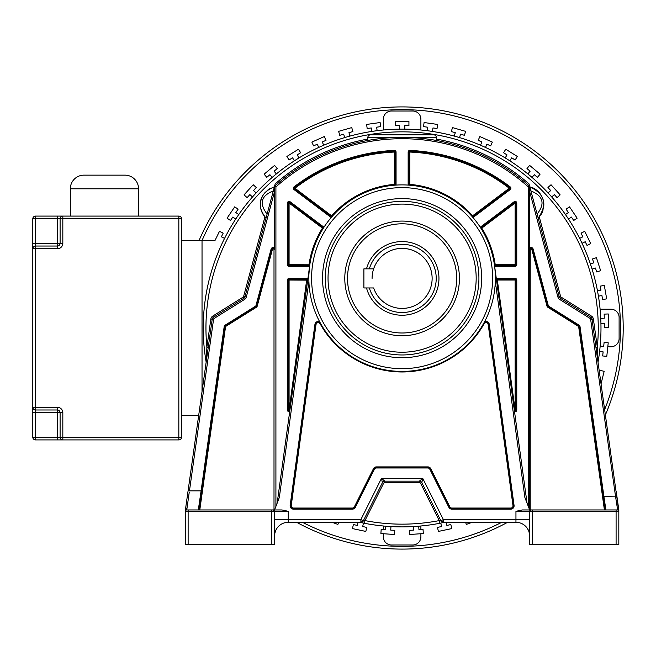 <?xml version="1.0" encoding="UTF-8"?>
<svg xmlns="http://www.w3.org/2000/svg" width="656" height="656" viewBox="0 0 656 656"><rect width="100%" height="100%" fill="white"/><g stroke="black" fill="none" stroke-linecap="round" stroke-linejoin="round"><path stroke-width="0.98" d="M372.083 278.406A30.028 30.028 0 0 1 406.95 248.772A30.028 30.028 0 0 1 432.132 278.406A30.028 30.028 0 0 0 373.641 268.853L363.891 268.853L363.891 287.959L373.641 287.959A30.028 30.028 0 0 0 432.132 278.406A30.028 30.028 0 0 1 373.641 287.959M369.353 268.853A34.12 34.12 0 0 1 436.224 278.406A34.12 34.12 0 0 1 369.353 287.959M366.515 287.959A36.851 36.851 0 0 0 438.954 278.406A36.851 36.851 0 0 0 366.515 268.853M347.516 278.406A54.587 54.587 0 0 1 402.103 223.811A54.587 54.587 0 0 1 456.699 278.406A54.587 54.587 0 0 1 402.103 332.994A54.587 54.587 0 0 1 347.516 278.406M496.633 522.299L444.014 522.414A198.883 198.883 0 0 1 443.94 522.43M444.694 522.299L439.774 523.283A198.883 198.883 0 0 1 364.433 523.283L361.03 522.594L363.563 520.905L360.677 522.52M529.663 535.985L529.663 536.018A13.719 13.719 0 0 0 515.952 522.299L515.952 519.56L443.333 519.56L443.325 522.299L444.547 522.299L443.185 522.594L440.643 520.905L443.325 522.299L516.108 522.299M443.923 522.299L444.547 522.299A198.883 198.883 0 0 1 444.112 522.397M359.939 522.356L360.251 522.43A198.883 198.883 0 0 0 361.12 522.611M443.087 522.611A198.883 198.883 0 0 0 443.349 522.561L439.782 523.283L439.258 520.602A196.152 196.152 0 0 1 364.957 520.602L363.563 520.905L360.882 519.56L360.89 522.299L360.087 522.389A198.883 198.883 0 0 0 360.128 522.397M206.156 362.014A198.883 198.883 0 0 1 385.097 129.847A198.883 198.883 0 0 1 598.059 362.014A198.883 198.883 0 0 0 402.103 129.117A198.883 198.883 0 0 0 203.229 328A198.883 198.883 0 0 1 385.097 129.847A198.883 198.883 0 0 1 598.075 361.899L597.321 347.172L593.36 319.005A4.092 4.092 0 0 0 591.474 316.102L561.159 297.16A1.361 1.361 41.8 0 1 560.568 296.356L539.289 216.939L538.838 217.439A18.516 18.516 0 0 0 539.289 216.939M286.861 522.373L359.791 522.324A198.883 198.883 0 0 0 359.947 522.365M363.112 523.021A198.883 198.883 0 0 0 363.736 523.144M440.479 523.144A198.883 198.883 0 0 0 441.939 522.848M359.668 522.299L360.472 522.463M361.833 522.217L360.292 522.299M274.552 536.009L274.552 536.018A13.719 13.719 0 0 1 288.263 522.299L360.89 522.299A2.731 2.731 0 0 0 363.334 520.79L382.399 482.66L381.456 478.413L360.882 519.56L288.263 519.56L288.263 522.299A13.719 13.719 0 0 0 274.552 536.018L274.552 535.968M274.552 523.406L274.552 519.56L288.263 519.56L288.263 511.319L281.998 509.958L273.183 509.958A1.361 1.361 -90 0 1 274.552 511.319L271.822 511.319L271.822 509.958L274.552 509.958L279.317 497.51L308.894 281.44M495.321 281.44L524.89 497.51L529.663 509.958L530.212 509.958L530.212 249.665A0.82 0.82 0 0 1 531.819 249.452L547.006 306.139A1.911 1.911 0 0 0 547.842 307.262L578.313 326.303A0.82 0.82 0 0 1 578.69 326.885L604.414 509.958L604.971 509.958L603.069 496.42L604.971 509.958L617.452 509.958L605.906 509.958L603.881 496.305L603.069 496.42L604.971 509.958L605.914 509.958M616.091 544.537L616.091 509.958L522.217 509.958L515.952 511.319L515.952 519.56L529.663 519.56L529.663 544.537L618.821 544.537L618.821 511.319L618.821 544.537M271.822 509.958L186.763 509.958L199.793 509.958L225.525 326.885A0.82 0.82 0 0 1 225.902 326.303L256.373 307.262A1.911 1.911 0 0 0 257.209 306.139L272.396 249.452A0.82 0.82 0 0 1 274.003 249.665L274.003 509.958M199.129 509.958L201.917 490.967L201.105 490.852L198.301 509.958M188.124 509.958L188.124 544.537L185.394 544.537L185.394 511.319A1.361 1.361 -167.5 0 1 186.763 509.958L189.264 492.074M188.124 544.537L274.552 544.537L274.552 511.319L273.183 509.958M274.552 534.41L274.552 527.957M274.552 535.181L274.552 535.731M271.822 544.537L271.822 511.319L185.394 511.319A1.361 1.361 -167.5 0 1 186.763 509.958L198.653 509.958M201.482 494.058L199.244 509.958M274.733 533.779L275.495 531.007M276.078 529.72L276.676 528.67M278.095 526.809L280.161 524.948M281.727 523.964L282.252 523.685M285.614 522.561L288.148 522.299M274.61 534.73L274.561 535.485M286.237 522.447L285.204 522.643M285.565 522.57L286.975 522.365M284.811 522.742L285.811 522.52M286.369 522.43L287.205 522.34M264.901 216.906A18.516 18.516 0 0 0 264.926 216.939L243.647 296.356A1.361 1.361 -39.8 0 1 243.056 297.16L212.741 316.102A4.092 4.092 0 0 0 210.855 319.005L206.894 347.172L206.173 362.112L188.108 490.655L189.461 490.852L213.553 319.382A1.361 1.361 109.4 0 1 214.184 318.414L244.499 299.472A4.092 4.092 0 0 0 246.287 297.061L274.552 191.577M208.247 347.36L206.894 347.172A196.152 196.152 0 0 1 436.265 134.841A196.152 196.152 0 0 1 597.321 347.172L595.968 347.36L598.075 361.899A198.883 198.883 0 0 0 600.986 328M603.405 498.855L603.61 500.298M604.209 504.562L604.75 508.4M529.572 534.419L529.515 533.968M528.843 531.327L527.629 528.834M526.26 526.973L524.054 524.948M522.012 523.709L521.463 523.455M517.207 522.356L516.19 522.299M529.663 527.982L529.663 532.426M529.663 536.018L529.663 527.047M532.393 544.537L532.393 511.319L529.663 511.319L529.663 524.693M618.821 511.204L618.821 510.048L618.821 511.319L532.393 511.319L532.393 509.958M600.338 477.035L593.942 431.525M617.452 508.769L617.452 509.958A1.361 1.361 48.6 0 1 618.821 511.319L592.007 319.193L590.654 319.382L615.525 496.305L617.452 508.769L618.805 509.876L618.78 510.991M604.971 509.958L579.232 326.803A1.361 1.361 0 0 0 578.6 325.835L548.129 306.795L578.6 325.835L579.035 325.146L548.564 306.106A0.549 0.549 50.4 0 1 548.326 305.786L533.139 249.1A2.181 2.181 0 0 0 529.663 247.96L529.663 509.958L529.663 186.304L559.248 296.709A2.731 2.731 0 0 0 560.437 298.316L590.753 317.258A2.731 2.731 148.9 0 1 592.007 319.193L593.36 319.005M367.819 139.072A192.019 192.019 0 0 0 275.192 183.91L274.552 186.304L275.914 186.919A189.289 189.289 0 0 1 528.301 186.919L529.663 186.304L529.663 247.96M548.564 306.106L548.129 306.795A1.361 1.361 50.4 0 1 547.539 305.991L532.352 249.313L547.539 305.991L548.326 305.786M533.139 249.1L532.352 249.313A1.361 1.361 0 0 0 529.663 249.665L530.212 249.665M243.647 296.356L244.967 296.709A2.731 2.731 -39.8 0 1 243.778 298.316A2.731 2.731 0 0 0 244.967 296.709L274.552 186.304A190.65 190.65 0 0 1 529.663 186.304L529.023 183.91A192.019 192.019 0 0 0 436.396 139.072M529.818 186.878L530.901 190.904C543.25 195.972 545.325 203.696 537.108 214.069L538.182 218.104C543.685 211.224 545.169 204.664 542.66 198.44C539.626 191.896 535.345 188.042 529.818 186.878C544.898 193.979 547.686 204.393 538.182 218.104L538.486 217.808A18.516 18.516 0 0 1 538.182 218.104M411.697 137.588L418.118 138.022M424.301 138.646L428.999 139.252M429.426 139.318L433.239 139.908M433.575 139.966L435.223 140.245M435.617 140.318L436.396 140.458L436.396 137.563A2.731 2.731 0 0 0 433.665 134.833A2.731 2.731 0 0 1 436.396 137.563L411.205 137.563M399.045 137.375L405.154 137.375M408.188 137.448L409.77 137.506M396.019 137.448L396.56 137.432M393.034 137.563L367.819 137.563L367.819 140.458L368.59 140.318M369.09 140.228L370.451 139.99M370.968 139.908L374.781 139.318M375.134 139.269L379.898 138.646M386.097 138.022L391.903 137.621M367.819 137.563A2.731 2.731 0 0 1 370.55 134.833L433.665 134.833M274.151 186.935A18.516 18.516 0 0 0 273.101 187.255M271.1 188.051A18.516 18.516 0 0 0 270.174 188.51M269.977 188.625A18.516 18.516 0 0 0 269.337 188.994M267.935 189.937A18.516 18.516 0 0 0 267.14 190.552M265.196 192.413A18.516 18.516 0 0 0 261.933 197.497M261.301 199.17A18.516 18.516 0 0 0 260.809 201.023M260.514 202.909A18.516 18.516 0 0 0 260.424 204.393M260.44 205.795A18.516 18.516 0 0 0 260.703 208.05M261.162 210.027A18.516 18.516 0 0 0 261.572 211.257M262.326 213.02A18.516 18.516 0 0 0 263.204 214.594M540.716 215.061A18.516 18.516 0 0 0 542.979 210.273M543.521 207.993A18.516 18.516 0 0 0 543.594 207.558M543.742 206.214A18.516 18.516 0 0 0 541.692 196.259M540.651 194.504A18.516 18.516 0 0 0 533.582 188.272M265.852 217.931A18.516 18.516 0 0 1 265.729 217.808L266.024 218.104C262.195 214.02 260.325 209.592 260.416 204.828C260.457 196.316 265.114 190.33 274.397 186.878C260.867 191.847 255.028 204.738 266.024 218.104L267.107 214.069C258.94 203.508 261.014 195.783 273.314 190.904M201.392 494.673L224.983 326.803L224.172 326.688L201.105 490.852L189.461 490.852M185.73 507.572L185.41 509.876A1.361 1.164 -172 0 1 186.763 508.884L185.427 509.704L212.208 319.193A2.731 2.731 109.4 0 1 213.462 317.258L243.778 298.316L243.056 297.16M187.846 492.525L187.673 493.73M187.673 493.747L186.165 504.472M187.091 506.727L186.985 507.391M186.878 508.121L186.78 508.744M199.481 508.293L201.384 494.747M206.14 361.899A198.883 198.883 0 0 1 203.229 328A198.883 198.883 0 0 0 206.14 361.899M618.805 509.835L618.444 507.309M618.116 504.964L617.739 502.283M617.763 502.471L617.69 501.914M617.198 498.404L616.599 494.173M616.451 493.123L616.271 491.82M525.735 509.958L524.726 509.958M515.952 511.319L529.663 511.319L531.032 509.958A1.361 1.361 90 0 0 529.663 511.319L529.646 511.319M579.035 325.146A2.181 2.181 0 0 1 580.035 326.688L603.881 496.305L616.878 496.116M265.368 217.431L264.926 216.939A18.516 18.516 0 0 0 265.368 217.431M529.663 186.304A190.65 190.65 0 0 0 274.552 186.304L274.552 249.665A1.361 1.361 0 0 0 271.863 249.313L271.076 249.1A2.181 2.181 0 0 1 274.552 247.96L274.552 249.665A1.361 1.361 0 0 0 271.863 249.313L256.676 305.991A1.361 1.361 94.6 0 1 256.086 306.795L225.615 325.835A1.361 1.361 0 0 0 224.983 326.803A1.361 1.361 0 0 1 225.615 325.835L225.902 326.303M516.772 280.038L515.952 280.038L515.952 410.082L515.952 280.038A0.82 0.82 0 0 0 515.132 279.226L497.33 279.226A0.82 0.82 0 0 0 496.518 280.153L514.509 411.599A1.64 1.64 0 0 0 516.772 410.082L516.772 280.038A1.64 1.64 0 0 0 515.132 278.406L497.33 278.406A1.64 1.64 0 0 0 496.33 278.751L494.608 266.205A1.64 1.64 0 0 0 495.223 266.328L515.132 266.328A1.64 1.64 0 0 0 516.772 264.688L516.772 203.032A1.64 1.64 0 0 0 514.148 201.728L480.799 226.804A1.64 1.64 0 0 0 480.331 227.361L480.413 227.484M287.443 280.038L287.443 410.082A1.64 1.64 0 0 0 289.706 411.599L289.895 410.189A0.82 0.82 0 0 1 288.829 410.861A0.82 0.82 0 0 1 288.263 410.082L288.263 280.038L288.263 410.082L289.895 410.189L307.697 280.153A0.82 0.82 0 0 0 306.885 279.226L289.083 279.226A0.82 0.82 0 0 0 288.263 280.038L287.443 280.038A1.64 1.64 0 0 1 289.083 278.406L306.885 278.406A1.64 1.64 0 0 1 307.885 278.751M277.176 503.095L309.796 264.803L289.083 264.688L289.083 265.508L308.992 265.508A0.82 0.82 0 0 0 309.796 264.803M323.416 226.804L290.067 201.728L289.083 203.032L322.432 228.116L323.416 226.804A1.64 1.64 0 0 1 323.884 227.361L323.129 228.55A0.82 0.82 0 0 0 322.924 227.46L289.575 202.384A0.82 0.82 0 0 0 288.263 203.032L288.263 264.688A0.82 0.82 0 0 0 289.083 265.508A0.82 0.82 0 0 1 288.501 265.27M308.927 274.085L309.698 265.508M495.009 269.895L495.288 274.11M494.419 264.803L495.223 264.688L495.223 265.508A0.82 0.82 0 0 1 494.419 264.803L494.608 266.205M480.331 227.361L481.086 228.55L481.783 228.116L515.132 203.032L514.64 202.384L481.291 227.46A0.82 0.82 0 0 0 481.086 228.55M408.147 184.385L409.787 184.385A94.087 94.087 0 0 1 472.582 215.824L471.967 216.365A0.82 0.82 0 0 0 473.074 216.472L509.761 188.887A0.82 0.82 0 0 0 509.761 187.583A176.94 176.94 0 0 0 409.82 151.233L409.787 152.053A176.12 176.12 0 0 1 509.269 188.239L472.582 215.824L473.074 216.472A0.82 0.82 0 0 1 471.967 216.365L472.894 217.431L473.566 217.128L510.253 189.543A1.64 1.64 0 0 0 510.261 186.935A177.751 177.751 0 0 0 409.852 150.413A1.64 1.64 0 0 0 408.147 152.053L408.147 184.385A1.64 1.64 0 0 0 408.311 185.09L409.713 185.197L409.787 184.385L409.787 152.053L408.967 152.053L408.967 184.385A0.82 0.82 0 0 0 409.713 185.197M396.068 152.053L395.248 152.053L395.248 184.385A0.82 0.82 0 0 1 394.494 185.197L394.428 184.385L395.248 184.385A0.82 0.82 0 0 1 394.494 185.197L395.904 185.09A1.64 1.64 0 0 0 396.068 184.385L396.068 152.053A1.64 1.64 0 0 0 394.363 150.413A177.751 177.751 0 0 0 293.954 186.935A1.64 1.64 0 0 0 293.962 189.543L330.649 217.128A1.64 1.64 0 0 0 331.321 217.431L332.248 216.365L331.633 215.824L294.946 188.239L294.454 188.887L331.141 216.472A0.82 0.82 0 0 0 332.248 216.365M330.649 217.128L331.633 215.824A94.087 94.087 0 0 1 394.428 184.385L394.428 152.053L395.248 152.053A0.82 0.82 0 0 0 394.395 151.233A176.94 176.94 0 0 0 294.446 187.583A0.82 0.82 0 0 0 294.454 188.887L293.962 189.543M510.253 189.543L509.761 188.887A0.82 0.82 0 0 0 509.761 187.583A176.94 176.94 0 0 0 409.82 151.233A0.82 0.82 0 0 0 408.967 152.053L408.147 152.053M495.223 266.328L495.223 265.508L515.132 265.508A0.82 0.82 0 0 0 515.952 264.688L515.952 203.032A0.82 0.82 0 0 0 514.64 202.384L514.148 201.728M494.517 265.508L527.039 503.095M497.33 279.226L497.33 280.038L496.518 280.153A0.82 0.82 0 0 1 497.33 279.226L497.33 278.406M514.32 410.189A0.82 0.82 0 0 0 515.854 410.467A0.82 0.82 0 0 0 515.952 410.082A0.82 0.82 0 0 1 514.985 410.886A0.82 0.82 0 0 1 514.32 410.189L515.952 410.082A0.82 0.82 0 0 1 515.854 410.467A0.82 0.82 0 0 0 515.952 410.082L516.772 410.082M308.837 278.382L308.837 278.152A93.267 93.267 0 0 1 402.612 184.885A93.267 93.267 0 0 1 495.378 278.152L495.378 278.382M316.02 324.474L315.479 324.4L290.698 505.481A2.731 2.731 0 0 0 293.396 508.58L352.411 508.58A2.731 2.731 0 0 0 354.855 507.072L373.92 468.942A2.731 2.731 0 0 1 376.364 467.433L427.851 467.433A2.731 2.731 0 0 1 430.295 468.942L449.36 507.072A2.731 2.731 0 0 0 451.804 508.58L510.819 508.58A2.731 2.731 0 0 0 513.517 505.481L488.728 324.4L488.187 324.474L512.976 505.555A2.181 2.181 0 0 1 510.819 508.039L451.804 508.039A2.181 2.181 0 0 1 449.844 506.834L430.779 468.704A3.272 3.272 0 0 0 427.851 466.892L376.364 466.892A3.272 3.272 0 0 0 373.436 468.704L354.371 506.834A2.181 2.181 0 0 1 352.411 508.039L293.396 508.039A2.181 2.181 0 0 1 291.239 505.555L316.02 324.474C317.037 322.301 318.398 322.047 320.095 323.711L320.571 323.449A2.731 2.731 0 0 0 315.479 324.4A2.731 2.731 0 0 1 320.571 323.449L320.276 322.9M319.989 322.383L319.718 321.875A3.272 3.272 0 0 0 314.937 324.326L290.157 505.407A3.272 3.272 0 0 0 293.396 509.13L352.411 509.13A3.272 3.272 0 0 0 355.347 507.318L374.412 469.188A2.181 2.181 0 0 1 376.364 467.982L427.851 467.982A2.181 2.181 0 0 1 429.803 469.188L448.868 507.318A3.272 3.272 0 0 0 451.804 509.13L510.819 509.13A3.272 3.272 0 0 0 514.058 505.407L489.269 324.326A3.272 3.272 0 0 0 484.497 321.875L484.226 322.375M483.939 322.9L484.12 323.711C485.817 322.063 487.178 322.317 488.195 324.474M489.269 324.326L488.728 324.4A2.731 2.731 0 0 0 483.644 323.449M495.378 278.152A93.267 93.267 0 0 1 401.603 371.419A93.267 93.267 0 0 1 308.845 277.144A93.267 93.267 0 0 1 402.612 184.885A93.267 93.267 0 0 1 495.37 279.169A93.267 93.267 0 0 1 401.603 371.419A93.267 93.267 0 0 1 308.837 278.152M325.302 277.144A76.809 76.809 0 0 1 402.612 201.351A76.809 76.809 0 0 1 478.913 278.152A76.809 76.809 0 0 1 478.913 279.169A76.809 76.809 0 0 1 401.603 354.962A76.809 76.809 0 0 1 325.302 277.144A76.809 76.809 0 0 1 402.612 201.351A76.809 76.809 0 0 1 478.913 278.152A76.809 76.809 0 0 1 478.913 279.169A76.809 76.809 0 0 1 401.603 354.962A76.809 76.809 0 0 1 325.302 277.144M344.785 278.406A57.318 57.318 0 0 0 402.103 335.724A57.318 57.318 0 0 0 459.43 278.406A57.318 57.318 0 0 0 402.103 221.08A57.318 57.318 0 0 0 344.785 278.406M383.547 481.479L382.399 482.66L363.334 520.79A2.731 2.731 0 0 1 360.89 522.299L363.334 520.79L382.399 482.66A2.731 2.731 0 0 1 384.842 481.151L381.456 478.413L422.759 478.413L443.333 519.56L440.881 520.79A2.731 2.731 0 0 0 443.325 522.299A2.731 2.731 0 0 1 440.881 520.79L440.881 520.79A2.731 2.731 0 0 0 443.325 522.299L440.881 520.79L421.816 482.66L422.759 478.413L419.373 481.151A2.731 2.731 0 0 1 421.816 482.66L440.881 520.79L439.258 520.602L420.594 483.275A1.361 1.361 18.5 0 0 419.373 482.521L384.842 482.521A1.361 1.361 141.1 0 0 383.621 483.275L382.399 482.66A2.731 2.731 0 0 1 384.842 481.151L419.373 481.151L420.939 481.643M361.046 522.594L364.433 523.283L364.957 520.602L383.621 483.275M384.842 482.521L384.842 481.151L419.373 481.151L419.373 482.521M517.256 522.365L518.068 522.463M519.38 522.734L518.043 522.463M516.329 522.307L517.01 522.34M519.232 522.701L518.601 522.561M181.556 240.654L202.032 240.654L202.032 391.583M202.032 240.654L214.922 240.654L219.473 231.33L223.179 233.142L221.384 236.816L224.565 238.374M235.717 219.063L232.782 217.079L230.494 220.473L227.074 218.169L234.7 206.853L238.128 209.157L235.832 212.552L238.768 214.537M252.494 196.964L249.87 194.594L247.123 197.636L244.057 194.873L253.191 184.738L256.258 187.493L253.519 190.535L256.152 192.905M272.191 177.415L269.911 174.709L266.779 177.333L264.122 174.176L274.577 165.402L277.234 168.567L274.093 171.2L276.373 173.906M294.413 160.802L292.535 157.801L289.066 159.966L286.877 156.472L298.447 149.24L300.637 152.733L297.168 154.906L299.038 157.907M318.726 147.436L317.291 144.205L313.552 145.87L311.871 142.106L324.335 136.555L326.016 140.318L322.276 141.983L323.72 145.222M344.671 137.596L343.695 134.193L339.759 135.316L338.619 131.356L351.739 127.592L352.879 131.561L348.943 132.684L349.919 136.087M371.731 131.454L371.239 127.945L367.18 128.519L366.606 124.435L380.119 122.533L380.693 126.616L376.642 127.19L377.134 130.692M399.381 129.134L399.381 125.599L395.281 125.599L395.281 121.475L408.934 121.475L408.934 125.599L404.834 125.599L404.834 129.134M427.081 130.692L427.573 127.19L423.522 126.616L424.096 122.533L437.609 124.435L437.035 128.519L432.976 127.945L432.484 131.454M454.296 136.087L455.272 132.684L451.336 131.561L452.476 127.592L465.596 131.356L464.456 135.316L460.52 134.193L459.544 137.596M480.495 145.222L481.939 141.983L478.199 140.318L479.872 136.555L492.344 142.106L490.663 145.87L486.924 144.205L485.489 147.436M505.177 157.907L507.047 154.906L503.578 152.733L505.76 149.24L517.338 156.472L515.149 159.966L511.68 157.801L509.802 160.802M527.842 173.906L530.122 171.2L526.981 168.567L529.63 165.402L540.085 174.176L537.436 177.333L534.296 174.709L532.024 177.415M548.063 192.905L550.696 190.535L547.957 187.493L551.024 184.738L560.15 194.873L557.083 197.636L554.345 194.594L551.721 196.964M565.447 214.537L568.383 212.552L566.087 209.157L569.515 206.853L577.141 218.169L573.721 220.473L571.433 217.079L568.498 219.063M579.65 238.374L582.831 236.816L581.036 233.142L584.742 231.33L590.728 243.597L587.013 245.41L585.218 241.728L582.036 243.278M590.392 263.95L593.762 262.859L592.491 258.964L596.419 257.685L600.634 270.666L596.714 271.945L595.443 268.05L592.081 269.14M597.477 290.78L600.962 290.165L600.248 286.131L604.315 285.417L606.685 298.857L602.618 299.571L601.905 295.544L598.42 296.159M600.757 318.332L604.291 318.209L604.151 314.117L608.268 313.97L608.752 327.615L604.627 327.754L604.479 323.662L600.945 323.785M600.166 346.073L603.684 346.442L604.11 342.366L608.219 342.801L606.792 356.372L602.684 355.946L603.118 351.87L599.592 351.501M599.543 372.78L600.15 370.345L604.151 371.345L601.076 383.686M472.123 522.299L466.334 524.406L465.563 522.299M446.195 522.299L446.859 525.415L450.861 524.562L451.722 528.597L438.372 531.434L437.511 527.399L441.521 526.547L440.783 523.086M418.7 526.186L418.946 529.72L423.03 529.433L423.325 533.549L409.705 534.501L409.418 530.384L413.501 530.097L413.255 526.571M390.96 526.571L390.714 530.097L394.797 530.384L394.51 534.501L380.89 533.549L381.177 529.433L385.269 529.72L385.515 526.186M363.432 523.086L362.694 526.547L366.704 527.399L365.843 531.434L352.493 528.597L353.354 524.562L357.356 525.415L358.02 522.299M338.652 522.299L337.881 524.406L332.092 522.299M600.101 309.222L610.916 309.222A8.192 8.192 0 0 1 619.108 317.406L619.108 338.594A8.192 8.192 0 0 1 610.916 346.778L607.8 346.778M383.325 130.011L383.325 119.187A8.192 8.192 0 0 1 391.517 111.003L412.698 111.003A8.192 8.192 0 0 1 420.89 119.187L420.89 130.011M420.89 533.722L420.89 536.813A8.192 8.192 0 0 1 412.698 544.997L391.517 544.997A8.192 8.192 0 0 1 383.325 536.813L383.325 533.722M383.325 525.989L383.325 529.581M420.89 525.989L420.89 529.581M198.998 240.654A221.097 221.097 0 0 1 623.2 328A221.097 221.097 0 0 1 605.447 414.805M507.605 522.299A221.097 221.097 0 0 1 296.61 522.299M604.701 409.483A218.366 218.366 0 0 0 446.72 114.242A218.366 218.366 0 0 0 201.974 240.654M302.457 522.299A218.366 218.366 0 0 0 501.758 522.299M32.8 248.763L35.531 248.763L35.531 243.302L32.8 243.302L32.8 248.763A2.731 2.731 0 0 1 35.531 246.033L57.367 246.033A2.731 2.731 0 0 0 60.098 243.302L60.098 218.817A2.731 2.731 180 0 1 62.828 216.086L178.834 216.086A2.731 2.731 0 0 1 181.556 218.817L181.556 437.183A2.731 2.731 0 0 1 178.834 439.914L62.828 439.914A2.731 2.731 119.5 0 1 60.098 437.183L178.834 437.183L178.834 218.817L62.828 218.817L62.828 243.302A5.461 5.461 0 0 1 57.367 248.763L35.531 248.763L35.531 407.269L57.367 407.269L57.367 409.992L35.531 409.992A2.731 2.731 0 0 1 32.8 407.269L32.8 218.817A2.731 2.731 0 0 1 35.531 216.086L62.828 216.086L62.828 218.817L35.531 218.817L35.531 243.302L57.367 243.302L57.367 216.086M32.8 407.269L32.8 412.722L32.8 407.269L35.531 407.269L35.531 412.722L32.8 412.722L32.8 437.183L35.531 437.183L35.531 439.914A2.731 2.731 0 0 1 32.8 437.183A2.731 2.731 0 0 0 35.531 439.914L62.828 439.914L62.828 412.722L60.098 412.722A2.731 2.731 0 0 0 57.367 409.992A2.731 2.731 0 0 1 60.098 412.722L60.098 437.183L57.367 437.183L57.367 412.722L35.531 412.722L35.531 437.183L57.367 437.183L57.367 439.914M138.564 188.797L70.323 188.797A13.645 13.645 0 0 1 83.968 175.144L124.911 175.144A13.645 13.645 0 0 1 138.564 188.797L138.564 216.086M70.323 188.797L70.323 216.086M88.093 175.144L120.819 175.144M181.556 415.346L198.694 415.346M288.263 511.319L274.552 511.319L274.552 544.537L274.552 519.56M617.452 509.958A1.361 1.361 48.6 0 1 618.821 511.319L618.821 511.221M580.035 326.688L578.69 326.885M529.663 191.577L557.928 297.061A4.092 4.092 0 0 0 559.716 299.472L590.031 318.414A1.361 1.361 148.9 0 1 590.654 319.382M578.313 326.303L578.6 325.835M548.129 306.795L547.842 307.262M547.006 306.139L547.539 305.991M532.352 249.313L531.819 249.452M557.928 297.061L560.568 296.356M244.499 299.472L243.778 298.316A2.731 2.731 0 0 0 244.967 296.709L246.287 297.061M271.076 249.1L255.889 305.786A0.549 0.549 94.6 0 1 255.651 306.106L225.18 325.146A2.181 2.181 0 0 0 224.172 326.688M616.091 509.958L606.538 509.958M590.031 318.414L591.474 316.102M561.159 297.16L559.716 299.472M213.553 319.382L210.855 319.005M212.741 316.102L214.184 318.414M225.18 325.146L225.615 325.835M255.889 305.786L256.676 305.991A1.361 1.361 94.6 0 1 256.086 306.795L255.651 306.106M275.914 186.919L275.914 506.391M528.301 506.391L528.301 186.919M290.067 201.728A1.64 1.64 0 0 0 287.443 203.032L287.443 264.688A1.64 1.64 0 0 0 289.083 266.328L308.992 266.328A1.64 1.64 0 0 0 309.607 266.205M287.443 410.082L288.263 410.082M306.885 279.226A0.82 0.82 0 0 1 307.697 280.153L288.263 280.038A0.82 0.82 0 0 1 289.083 279.226L289.083 410.082L306.885 278.406M289.083 278.406L289.083 279.226M308.992 266.328L308.992 264.688A94.087 94.087 0 0 1 322.432 228.116L323.129 228.55A0.82 0.82 0 0 0 322.924 227.46M287.443 264.688L288.263 264.688A0.82 0.82 0 0 0 289.083 265.508L289.083 266.328M289.575 202.384A0.82 0.82 0 0 0 288.263 203.032L289.083 203.032L289.083 264.688L288.263 264.688M288.263 203.032L287.443 203.032M294.946 188.239A176.12 176.12 0 0 1 394.428 152.053L394.395 151.233A176.94 176.94 0 0 0 294.446 187.583L294.946 188.239M395.248 152.053A0.82 0.82 0 0 0 394.395 151.233L394.363 150.413M293.954 186.935L294.446 187.583A0.82 0.82 0 0 0 294.454 188.887M395.248 184.385L396.068 184.385M509.761 188.887L509.269 188.239L510.261 186.935M409.852 150.413L409.82 151.233A0.82 0.82 0 0 0 408.967 152.053M473.074 216.472L473.566 217.128M480.799 226.804L481.783 228.116A94.087 94.087 0 0 1 495.223 264.688L515.132 264.688L515.132 203.032L515.952 203.032A0.82 0.82 0 0 0 514.64 202.384M515.132 266.328L515.132 264.688L516.772 264.688M516.772 203.032L515.952 203.032M515.132 265.508A0.82 0.82 0 0 0 515.952 264.688M515.132 279.226A0.82 0.82 0 0 1 515.952 280.038L515.132 280.038L515.132 410.082L497.33 280.038L515.132 280.038L515.132 278.406M510.819 509.13L510.819 508.58A2.731 2.731 0 0 0 513.517 505.481L514.058 505.407M448.868 507.318L449.36 507.072A2.731 2.731 0 0 0 451.804 508.58L451.804 509.13M427.851 467.982L427.851 467.433A2.731 2.731 0 0 1 430.295 468.942L429.803 469.188M374.412 469.188L373.92 468.942A2.731 2.731 0 0 1 376.364 467.433L376.364 467.982M352.411 509.13L352.411 508.58A2.731 2.731 0 0 0 354.855 507.072L355.347 507.318M290.157 505.407L290.698 505.481A2.731 2.731 0 0 0 293.396 508.58L293.396 509.13M315.479 324.4L314.937 324.326M320.095 323.711A93.816 93.816 0 0 0 484.12 323.711M290.698 505.481L291.239 505.555M293.396 508.039L293.396 508.58M352.411 508.58L352.411 508.039M354.371 506.834L354.855 507.072M373.92 468.942L373.436 468.704M376.364 466.892L376.364 467.433M427.851 467.433L427.851 466.892M430.779 468.704L430.295 468.942M449.36 507.072L449.844 506.834M451.804 508.039L451.804 508.58M510.819 508.58L510.819 508.039M512.976 505.555L513.517 505.481M492.631 278.152A90.528 90.528 0 0 1 402.103 368.68A90.528 90.528 0 0 1 311.584 278.152A90.528 90.528 0 0 1 402.103 187.632A90.528 90.528 0 0 1 492.631 278.152M481.66 278.152A79.556 79.556 0 0 0 402.628 198.604A79.556 79.556 0 0 0 322.555 278.152A79.556 79.556 0 0 0 401.587 357.709A79.556 79.556 0 0 0 481.66 278.152M328.041 278.152A74.062 74.062 0 0 1 402.103 204.09A74.062 74.062 0 0 1 476.174 278.152A74.062 74.062 0 0 1 402.103 352.223A74.062 74.062 0 0 1 328.041 278.152M274.552 249.665L274.003 249.665M225.525 326.885L224.983 326.803M256.373 307.262L256.086 306.795M256.676 305.991L257.209 306.139M272.396 249.452L271.863 249.313M420.594 483.275L421.816 482.66L440.881 520.79M60.098 412.722L57.367 412.722L57.367 409.992A2.731 2.731 0 0 1 60.098 412.722A2.731 2.731 0 0 0 57.367 409.992M62.828 412.722A5.461 5.461 0 0 0 57.367 407.269M178.834 439.914L178.834 437.183L181.556 437.183M181.556 218.817L178.834 218.817L178.834 216.086M57.367 248.763L57.367 246.033A2.731 2.731 0 0 0 60.098 243.302L62.828 243.302M57.367 246.033L57.367 243.302L60.098 243.302M35.531 216.086L35.531 218.817L32.8 218.817M359.898 522.348L360.497 522.479M274.265 510.491L273.208 509.958M274.725 533.853L275.217 531.795M275.512 530.975L276.209 529.474M287.886 522.307L287.066 522.348M286.984 522.356L287.877 522.307M529.54 534.164L528.875 531.442M528.474 530.417L527.826 529.154M529.663 511.319L529.663 544.537M199.703 506.694L199.252 509.925M200.334 502.225L200.851 498.552M185.648 508.17L186.14 504.628M188.108 490.655L188.042 491.106M186.976 498.732L186.747 500.356M185.992 505.735L185.697 507.81M616.451 493.132L616.23 491.541M618.518 507.842L618.305 506.301M618.206 505.571L618.042 504.439M529.95 510.491L531.007 509.958M443.841 522.455L443.349 522.553M445.326 522.127L444.547 522.299M518.174 522.479L518.822 522.602"/></g></svg>
